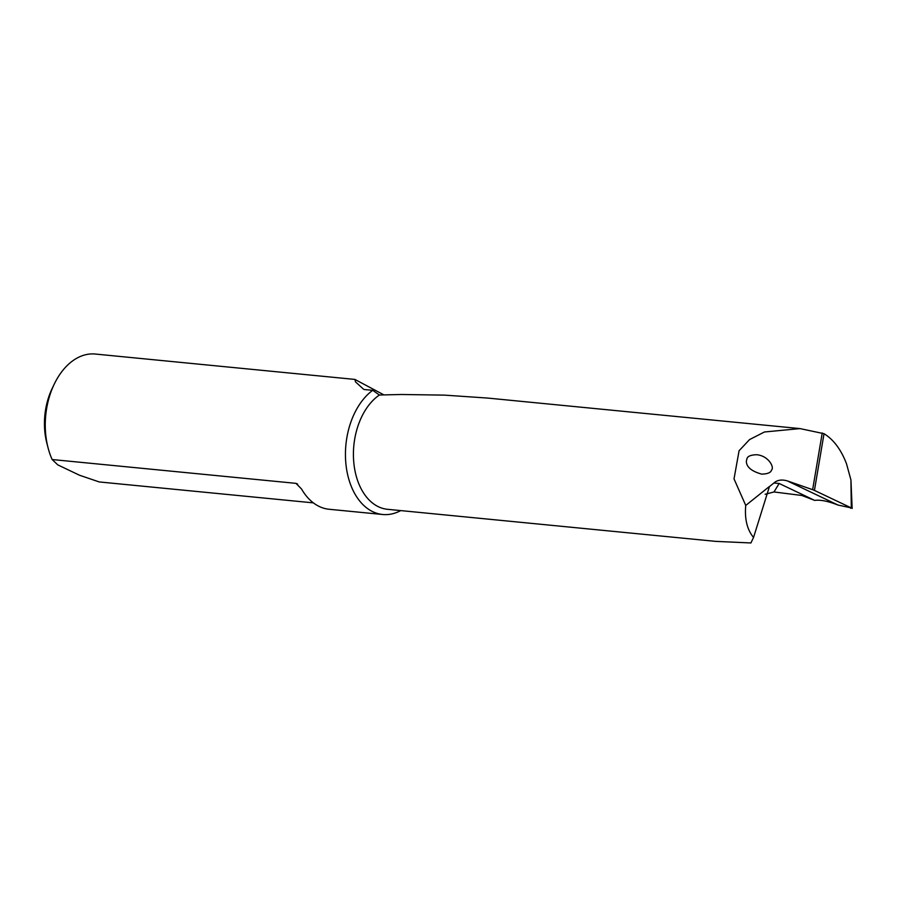 <?xml version="1.0" encoding="UTF-8"?>
<svg xmlns="http://www.w3.org/2000/svg" width="897" height="897" viewBox="0 0 897 897"><rect width="100%" height="100%" fill="white"/><g stroke="black" fill="none" stroke-linecap="round" stroke-linejoin="round"><path stroke-width="1.35" d="M852.15 508.464L850.939 479.962L846.499 463.738C841.061 449.576 833.571 439.564 824.029 433.7L800.046 428.598L487.508 398.055L444.464 395.129L401.497 394.489L379.375 395.016A60.222 39.67 -84.4 0 0 353.631 460.565A60.222 39.67 -84.4 0 0 387.459 509.294L715.795 541.384L750.912 542.954L753.536 537.482L769.491 486.421L745.743 505.448C744.521 518.937 747.111 529.611 753.536 537.482M800.046 428.598L764.457 431.984L749.578 439.564L739.072 450.754L734.026 478.886L745.743 505.448M746.909 458.872L746.382 460.98C746.181 466.799 751.271 471.172 761.654 474.121C767.664 473.975 770.96 472.596 771.543 469.983C774.537 467.729 768.908 455.911 756.799 454.734C750.778 454.88 747.481 456.259 746.909 458.872M822.235 432.971L812.637 489.684L787.297 480.893C781.679 479.301 777.206 480.007 773.898 483.012L769.301 486.735M765.107 494.292L773.999 491.96L801.873 495.48L814.7 500.403C820.295 499.607 828.021 501.143 837.854 505.011L851.309 507.915L814.431 490.401L824.029 433.7M773.999 491.96L779.157 483.472L773.898 483.012M779.157 483.472L814.7 500.403M379.375 395.016L372.737 390.296L364.16 389.533M400.724 510.595A65.873 43.392 -84.4 0 1 382.683 514.497L329.132 509.272A65.873 43.392 -84.4 0 1 301.515 488.966L295.976 483.36L52.161 459.533A65.873 43.392 -84.4 0 1 48.012 447.603A65.873 43.392 -84.4 0 1 54.201 384.23A65.873 43.392 -84.4 0 1 72.455 361.02A65.873 43.392 -84.4 0 1 95.317 354.046L354.887 379.42L355.537 381.909L363.442 389.096M383.849 394.859L354.887 379.42M382.683 514.497A65.873 43.392 -84.4 0 1 345.749 462.157A65.873 43.392 -84.4 0 1 372.636 390.363A65.873 43.392 -84.4 0 1 372.737 390.296M296.772 483.606L297.681 484.178M52.161 459.533L57.789 464.881L79.485 475.219L99.208 481.936L313.367 502.869M54.201 384.23L52.116 388.592A56.455 37.192 95.6 0 0 46.801 442.916L48.012 447.603M850.939 479.962L851.309 507.915L850.636 508.285M812.637 489.684L814.431 490.401M787.297 480.893L838.011 505.045"/></g></svg>

